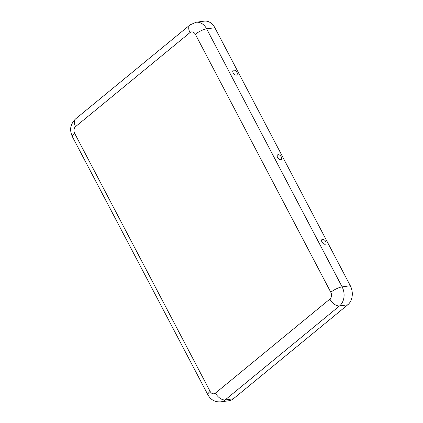 <?xml version="1.0" encoding="UTF-8"?>
<svg xmlns="http://www.w3.org/2000/svg" width="423" height="423" viewBox="0 0 423 423"><rect width="100%" height="100%" fill="white"/><g stroke="black" fill="none" stroke-linecap="round" stroke-linejoin="round"><path stroke-width="0.63" d="M322.538 239.275A2.929 1.703 -129.4 0 1 325.71 241.517A2.929 1.703 -129.4 0 1 325.155 244.267A2.929 1.703 -129.4 0 1 325.139 244.272A2.929 1.703 -129.4 0 1 322.532 242.85A2.929 1.703 -129.4 0 1 321.649 240.015A2.929 1.703 -129.4 0 1 322.538 239.275M233.708 70.086A2.929 1.703 50.6 0 0 232.819 70.826A2.929 1.703 50.6 0 0 233.708 73.66A2.929 1.703 50.6 0 0 236.314 75.083A2.929 1.703 50.6 0 0 236.33 75.077A2.929 1.703 50.6 0 0 236.88 72.328A2.929 1.703 50.6 0 0 233.708 70.086M278.123 154.681A2.929 1.703 50.6 0 0 277.234 155.421A2.929 1.703 50.6 0 0 278.117 158.255A2.929 1.703 50.6 0 0 280.724 159.677A2.929 1.703 50.6 0 0 280.745 159.672A2.929 1.703 50.6 0 0 281.295 156.922A2.929 1.703 50.6 0 0 278.123 154.681M75.574 126.604A4.965 3.812 82.2 0 0 74.67 133.404L210.131 391.418A4.965 3.812 -97.8 0 0 215.476 393.078L329.892 299.072A4.965 3.812 82.2 0 0 330.802 292.277A8.941 2.448 -27.7 0 1 342.112 286.873L350.318 285.752L214.858 27.738A13.906 10.67 -97.8 0 0 204.224 21.15L196.013 22.271L190.001 24.915L75.58 118.916A8.941 5.187 -129.4 0 0 75.574 126.604L189.996 32.603A8.941 5.187 -129.4 0 1 190.001 24.915M350.318 285.752A13.906 10.67 82.2 0 1 347.785 304.787L233.364 398.789A13.906 10.67 -97.8 0 1 229.033 400.729L220.822 401.85A13.906 10.67 -97.8 0 0 225.158 399.915L233.364 398.789M330.802 292.277L195.341 34.263A4.965 3.812 -97.8 0 0 189.996 32.603M195.341 34.263A8.941 2.448 -27.7 0 1 206.651 28.859A13.906 10.67 -97.8 0 0 196.013 22.271M329.892 299.072A8.941 5.187 50.6 0 0 339.574 305.908A13.906 10.67 82.2 0 0 342.112 286.873L206.651 28.859L214.858 27.738M215.476 393.078A8.941 5.187 50.6 0 0 225.158 399.915L339.574 305.908L347.785 304.787M74.67 133.404A8.941 2.448 152.3 0 0 72.433 136.782C70.155 131.601 68.986 125.578 75.58 118.916M210.131 391.418A8.941 2.448 152.3 0 0 207.894 394.796L72.433 136.782M220.822 401.85C215.074 402.247 210.765 399.899 207.894 394.796"/></g></svg>
